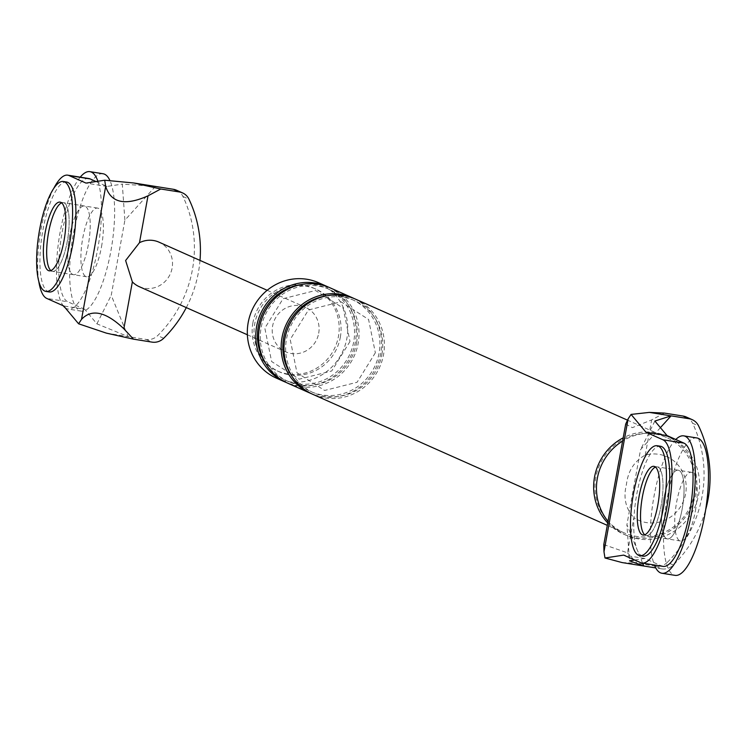 <?xml version="1.0" encoding="UTF-8"?>
<svg xmlns="http://www.w3.org/2000/svg" width="747" height="747" viewBox="0 0 747 747"><rect width="100%" height="100%" fill="white"/><g stroke="black" fill="none" stroke-linecap="round" stroke-linejoin="round"><path stroke-width="0.56" stroke-dasharray="3.73 2.8" d="M643.008 556.16A55.642 15.948 99 0 1 635.828 499.855A55.642 15.948 99 0 1 659.834 446.192M656.809 466.828A34.782 9.963 99 0 1 657.229 466.856A34.782 9.963 99 0 1 661.16 505.383A34.782 9.963 99 0 1 646.715 535.59A34.782 9.963 99 0 1 646.295 535.552A34.782 9.963 99 0 1 644.726 534.805A34.782 9.963 -81 0 0 646.295 535.552A34.782 9.963 -81 0 0 661.16 505.383A34.782 9.963 -81 0 0 657.229 466.856A34.782 9.963 -81 0 0 655.502 467.08A34.782 9.963 99 0 1 656.809 466.828M675.792 439.488A69.555 19.936 -81 0 0 653.569 498.809A69.555 19.936 -81 0 0 654.4 565.021M665.894 538.251A34.782 9.963 -81 0 0 667.351 538.904A34.782 9.963 -81 0 0 682.216 508.744A34.782 9.963 -81 0 0 679.742 470.862A34.782 9.963 -81 0 0 678.285 470.208A34.782 9.963 -81 0 0 663.429 500.341A34.782 9.963 -81 0 0 665.894 538.251M696.914 437.966A69.555 19.936 -81 0 0 667.202 498.212A69.555 19.936 -81 0 0 672.141 574.041A69.555 19.936 -81 0 0 675.045 575.349M695.382 510.836A34.782 9.963 -81 0 0 692.899 472.963A34.782 9.963 -81 0 0 691.451 472.309A34.782 9.963 -81 0 0 676.595 502.432A34.782 9.963 -81 0 0 679.06 540.352A34.782 9.963 -81 0 0 680.517 541.005A34.782 9.963 -81 0 0 695.382 510.836M49.162 291.946A55.642 15.948 99 0 1 41.981 235.641A55.642 15.948 99 0 1 65.988 181.979M62.953 202.614A34.782 9.963 99 0 1 63.374 202.642A34.782 9.963 99 0 1 67.305 241.169A34.782 9.963 99 0 1 52.86 271.376A34.782 9.963 99 0 1 52.439 271.338A34.782 9.963 99 0 1 50.871 270.591A34.782 9.963 -81 0 0 52.439 271.338A34.782 9.963 -81 0 0 67.305 241.169A34.782 9.963 -81 0 0 63.374 202.642A34.782 9.963 -81 0 0 61.656 202.867A34.782 9.963 99 0 1 62.953 202.614M65.204 307.792A69.555 19.936 -81 0 0 68.033 309.034A69.555 19.936 -81 0 0 97.764 248.704A69.555 19.936 -81 0 0 97.894 181.26M80.228 177.16A69.555 19.936 -81 0 0 58.369 243.485A69.555 19.936 -81 0 0 63.206 305.747M72.048 274.037A34.782 9.963 -81 0 0 73.505 274.691A34.782 9.963 -81 0 0 88.361 244.53A34.782 9.963 -81 0 0 85.886 206.648A34.782 9.963 -81 0 0 84.439 205.995A34.782 9.963 -81 0 0 69.583 236.127A34.782 9.963 -81 0 0 72.048 274.037M103.067 173.752A69.555 19.936 -81 0 0 73.355 233.998A69.555 19.936 -81 0 0 78.286 309.828A69.555 19.936 -81 0 0 81.199 311.135A69.555 19.936 -81 0 0 110.92 250.805A69.555 19.936 -81 0 0 110.024 180.727M101.527 246.622A34.782 9.963 -81 0 0 99.052 208.749A34.782 9.963 -81 0 0 97.596 208.096A34.782 9.963 -81 0 0 82.74 238.218A34.782 9.963 -81 0 0 85.214 276.138A34.782 9.963 -81 0 0 86.661 276.792A34.782 9.963 -81 0 0 101.527 246.622M607.722 522.937A53.56 51.16 114 0 0 623.437 534.068A53.56 51.16 114 0 0 695.887 493.197A53.56 51.16 114 0 0 666.978 436.192A53.56 51.16 114 0 0 623.194 437.845M595.845 477.268A52.169 49.834 114 0 0 624.006 532.788A52.169 49.834 114 0 0 694.57 492.983A52.169 49.834 114 0 0 666.417 437.462A52.169 49.834 114 0 0 595.845 477.268M603.791 544.591L627.48 552.845L633.876 517.652A34.782 33.223 -66 0 0 685.634 493.711A34.782 33.223 -66 0 0 645.249 455.1C634.287 461.17 628.012 470.983 626.416 484.542C623.138 497.661 625.631 508.698 633.876 517.652M622.064 562.566L637.107 563.238L627.48 552.845M664.391 413.082L651.645 419.917L632.373 427.667L625.687 424.091M673.336 565.04L667.323 562.36A13.913 13.287 -66 0 1 655.735 566.207L661.749 568.878A13.913 13.287 114 0 0 673.336 565.04A119.118 113.787 114 0 0 705.7 509.547M667.323 562.36A119.118 113.787 114 0 0 692.6 423.26L698.613 425.93M642.607 563.135L626.91 524.711L629.488 560.801M660.413 427.657L640.553 449.629L626.91 524.711M661.749 568.878L655.745 567.925M686.204 416.985A13.913 13.287 -66 0 1 692.6 423.26M655.735 566.207L637.107 563.238M662.981 566.385A62.599 17.937 -81 0 1 661.655 565.993L644.745 558.467L634.689 560.007M644.745 558.467L623.68 555.114M654.886 421.056L640.553 449.629M682.216 508.744A34.782 9.963 -81 0 0 678.285 470.208A34.782 9.963 -81 0 0 663.42 500.378A34.782 9.963 -81 0 0 667.351 538.904A34.782 9.963 -81 0 0 682.216 508.744M252.888 322.797A45.212 43.195 114 0 0 277.286 370.923A45.212 43.195 114 0 0 338.438 336.421A45.212 43.195 114 0 0 314.039 288.305A45.212 43.195 114 0 0 252.888 322.797M318.745 282.786A52.169 49.834 -66 0 1 346.897 338.307A52.169 49.834 -66 0 1 276.334 378.113M340.324 337.261A45.212 43.195 114 0 0 315.925 289.136A45.212 43.195 114 0 0 254.764 323.638A45.212 43.195 114 0 0 279.163 371.754A45.212 43.195 114 0 0 340.324 337.261M353.975 298.483A52.169 49.834 -66 0 1 380.727 353.359A52.169 49.834 -66 0 1 311.583 393.762M355.395 299.089A52.169 49.834 -66 0 1 383.547 354.61A52.169 49.834 -66 0 1 312.984 394.416M381.904 354.349A50.432 48.172 114 0 0 343.181 297.269A50.432 48.172 114 0 0 286.474 339.157A50.432 48.172 114 0 0 325.197 396.237A50.432 48.172 114 0 0 381.904 354.349M328.605 287.193A52.169 49.834 -66 0 1 355.357 342.07A52.169 49.834 -66 0 1 286.213 382.473M330.025 287.8A52.169 49.834 -66 0 1 358.177 343.321A52.169 49.834 -66 0 1 287.614 383.127M356.534 343.06A50.432 48.172 114 0 0 317.811 285.98A50.432 48.172 114 0 0 261.105 327.868A50.432 48.172 114 0 0 299.827 384.948A50.432 48.172 114 0 0 356.534 343.06M608.021 521.313A53.56 51.16 114 0 0 626.257 535.319A53.56 51.16 114 0 0 698.706 494.449A53.56 51.16 114 0 0 669.798 437.453A53.56 51.16 114 0 0 622.615 441.038M53.672 188.571A62.599 17.937 -81 0 0 38.844 281.703M155.395 186.433L124.88 220.197L122.303 184.098L155.395 186.433M176.544 190.233A13.913 13.287 -66 0 1 182.94 196.498A119.118 113.787 -66 0 1 157.664 335.608A13.913 13.287 -66 0 1 146.076 339.446L128.101 336.589L111.238 295.28L124.88 220.197M106.391 333.134L128.101 336.589L96.905 323.853L84.719 309.295L63.654 305.943M318.698 333.274A24.343 23.26 114 0 0 305.56 307.372A24.343 23.26 114 0 0 272.627 325.944A24.343 23.26 114 0 0 285.765 351.856A24.343 23.26 114 0 0 318.698 333.274M200 260.404A119.118 113.787 -66 0 1 186.302 307.596M139.185 286.633A24.343 23.26 114 0 0 172.118 268.061A24.343 23.26 114 0 0 158.98 242.149M96.046 181.549L107.045 186.442L122.303 184.098M107.045 186.442L85.989 183.09M88.809 178.524A62.599 17.937 -81 0 0 61.637 235.165A62.599 17.937 -81 0 0 67.809 301.779L46.744 298.417M84.719 309.295L67.809 301.779M96.905 323.853L111.238 295.28M69.574 236.164A34.782 9.963 -81 0 0 73.505 274.691A34.782 9.963 -81 0 0 88.361 244.53A34.782 9.963 -81 0 0 84.439 205.995A34.782 9.963 -81 0 0 69.574 236.164M645.249 455.1L651.645 419.917M661.655 565.993L640.599 562.631M326.234 295.924A50.432 48.172 -66 0 1 379.084 353.088A50.432 48.172 -66 0 1 341.183 394.155A50.432 48.172 -66 0 1 291.106 374.873M300.864 284.635A50.432 48.172 -66 0 1 353.714 341.809A50.432 48.172 -66 0 1 315.804 382.866A50.432 48.172 -66 0 1 265.736 363.584M182.94 196.498L188.954 199.178M163.677 338.279L157.664 335.608M146.076 339.446L152.089 342.126M680.517 541.005L642.999 535.029M691.451 472.309L653.933 466.333M86.661 276.792L49.153 270.816M97.596 208.096L60.087 202.12M81.199 311.135L68.033 309.034M626.257 535.319L623.437 534.068M669.798 437.453L666.978 436.192M349.988 341.5L331.724 370.97L299.267 379.177L271.619 361.52L264.83 328.176L283.085 298.697L315.551 290.499L343.2 308.156L349.988 341.5M277.286 370.923L279.163 371.754M314.039 288.305L315.925 289.136M624.006 532.788L607.283 525.356M666.417 437.462L627.359 420.085M375.358 352.789L357.094 382.259L324.637 390.466L296.989 372.8L290.2 339.465L308.464 309.986L340.921 301.788L368.57 319.445L375.358 352.789M267.165 290.284L305.56 307.372M247.378 334.777L285.765 351.856"/><path stroke-width="1.12" d="M659.834 446.192A55.642 15.948 99 0 1 660.507 446.248A55.642 15.948 99 0 1 666.791 507.895A55.642 15.948 99 0 1 643.681 556.216A55.642 15.948 99 0 1 643.008 556.16L639.721 555.637A55.642 15.948 99 0 1 632.541 499.332A55.642 15.948 99 0 1 656.548 445.67A55.642 15.948 99 0 1 657.22 445.726A55.642 15.948 99 0 1 663.504 507.372A55.642 15.948 99 0 1 640.394 555.693A55.642 15.948 99 0 1 639.721 555.637M644.726 534.805A34.782 9.963 99 0 1 641.916 499.64A34.782 9.963 99 0 1 655.502 467.08A34.782 9.963 -81 0 0 642.364 497.026A34.782 9.963 -81 0 0 644.726 534.805M657.864 504.86A34.782 9.963 99 0 1 643.419 535.067A34.782 9.963 99 0 1 642.999 535.029A34.782 9.963 99 0 1 638.517 499.836A34.782 9.963 99 0 1 653.522 466.305A34.782 9.963 99 0 1 653.933 466.333A34.782 9.963 99 0 1 657.864 504.86M654.4 565.021A69.555 19.936 -81 0 0 658.975 571.95A69.555 19.936 -81 0 0 661.889 573.248A69.555 19.936 -81 0 0 691.61 512.918A69.555 19.936 -81 0 0 686.661 437.172A69.555 19.936 -81 0 0 683.757 435.865A69.555 19.936 -81 0 0 675.792 439.488M661.889 573.248L675.045 575.349A69.555 19.936 -81 0 0 704.776 515.019A69.555 19.936 -81 0 0 699.818 439.264A69.555 19.936 -81 0 0 696.914 437.966L683.757 435.865M65.988 181.979A55.642 15.948 99 0 1 66.66 182.035A55.642 15.948 99 0 1 72.945 243.681A55.642 15.948 99 0 1 49.834 292.002A55.642 15.948 99 0 1 49.162 291.946L45.866 291.423A55.642 15.948 99 0 1 38.695 235.118A55.642 15.948 99 0 1 62.701 181.456A55.642 15.948 99 0 1 63.364 181.512A55.642 15.948 99 0 1 69.648 243.158A55.642 15.948 99 0 1 46.538 291.479A55.642 15.948 99 0 1 45.866 291.423M50.871 270.591A34.782 9.963 99 0 1 48.069 235.426A34.782 9.963 99 0 1 61.656 202.867A34.782 9.963 -81 0 0 48.508 232.812A34.782 9.963 -81 0 0 50.871 270.591M64.018 240.646A34.782 9.963 99 0 1 49.573 270.853A34.782 9.963 99 0 1 49.153 270.816A34.782 9.963 99 0 1 44.661 235.622A34.782 9.963 99 0 1 59.667 202.092A34.782 9.963 99 0 1 60.087 202.12A34.782 9.963 99 0 1 64.018 240.646M97.894 181.26A69.555 19.936 -81 0 0 92.805 172.959A69.555 19.936 -81 0 0 89.901 171.651A69.555 19.936 -81 0 0 80.228 177.16M63.206 305.747A69.555 19.936 -81 0 0 65.129 307.736A69.555 19.936 -81 0 0 65.204 307.792M110.024 180.727A69.555 19.936 -81 0 0 105.971 175.05A69.555 19.936 -81 0 0 103.067 173.752L89.901 171.651M623.194 437.845A53.56 51.16 114 0 0 594.537 477.062A53.56 51.16 114 0 0 607.722 522.937M603.978 551.781L603.791 544.591L625.687 424.091L628.134 418.852L603.978 551.781L604.977 557.981L622.064 562.566L643.783 566.021L642.607 563.135M628.134 418.852L631.075 414.417L649.348 412.4L664.391 413.082L683.029 416.042A13.913 13.287 -66 0 1 686.204 416.985L692.217 419.665A13.913 13.287 114 0 0 689.042 418.722L671.067 415.864L660.413 427.657M705.7 509.547A119.118 113.787 114 0 0 698.613 425.93A13.913 13.287 114 0 0 692.217 419.665M655.745 567.925L643.783 566.021L629.488 560.801L634.689 560.007M649.348 412.4L671.067 415.864L654.886 421.056L667.071 435.604L646.006 432.252L662.925 439.778A62.599 17.937 -81 0 1 669.088 506.382A62.599 17.937 -81 0 1 641.916 563.033A62.599 17.937 -81 0 1 640.599 562.631L623.68 555.114L604.977 557.981M641.916 563.033L662.981 566.385A62.599 17.937 -81 0 0 690.144 509.734A62.599 17.937 -81 0 0 683.981 443.13L662.925 439.778M667.071 435.604L683.981 443.13M631.075 414.417L646.006 432.252M286.213 382.473A52.169 49.834 -66 0 1 284.794 381.876L276.334 378.113A52.169 49.834 -66 0 1 248.181 322.592A52.169 49.834 -66 0 1 318.745 282.786L327.205 286.549A52.169 49.834 -66 0 1 328.605 287.193M311.583 393.762A52.169 49.834 -66 0 1 310.164 393.165A52.169 49.834 -66 0 1 282.011 337.644A52.169 49.834 -66 0 1 352.575 297.829A52.169 49.834 -66 0 1 353.975 298.483M607.283 525.356L312.984 394.416A52.169 49.834 -66 0 1 284.831 338.895A52.169 49.834 -66 0 1 355.395 299.089L627.359 420.085M284.794 381.876A52.169 49.834 -66 0 1 256.641 326.355A52.169 49.834 -66 0 1 327.205 286.549M310.164 393.165L287.614 383.127A52.169 49.834 -66 0 1 259.461 327.606A52.169 49.834 -66 0 1 330.025 287.8L352.575 297.829M622.615 441.038A53.56 51.16 114 0 0 597.348 478.313A53.56 51.16 114 0 0 608.021 521.313M96.046 181.549L90.135 178.916L69.069 175.564L85.989 183.09L104.692 180.223L105.691 186.414C110.967 202.941 125.066 206.079 147.999 195.835L139.484 242.691L125.617 260.516L132.359 281.899A24.343 23.26 114 0 0 139.185 286.633L247.378 334.777M69.069 175.564A62.599 17.937 -81 0 0 67.753 175.171A62.599 17.937 -81 0 0 53.672 188.571M38.844 281.703A62.599 17.937 -81 0 0 46.744 298.417L63.654 305.943L78.594 323.787L81.535 319.342C91.778 308.53 105.878 311.667 123.834 328.764L133.461 339.157L106.391 333.134L78.594 323.787M179.383 191.97L173.369 189.29A13.913 13.287 -66 0 1 176.544 190.233L182.557 192.903A13.913 13.287 114 0 0 179.383 191.97L160.745 189L147.999 195.835M173.369 189.29L133.676 182.968L160.745 189M104.692 180.223L133.676 182.968M182.557 192.903A13.913 13.287 114 0 1 188.954 199.178A119.118 113.787 -66 0 1 200 260.404M186.302 307.596A119.118 113.787 -66 0 1 163.677 338.279A13.913 13.287 114 0 1 152.089 342.126L133.461 339.157M267.165 290.284L158.98 242.149A24.343 23.26 114 0 0 139.484 242.691M90.135 178.916A62.599 17.937 -81 0 0 88.809 178.524L67.753 175.171M689.042 418.722L683.029 416.042M291.106 374.873A50.432 48.172 -66 0 1 283.655 337.905A50.432 48.172 -66 0 1 326.234 295.924M265.736 363.584A50.432 48.172 -66 0 1 258.285 326.616A50.432 48.172 -66 0 1 300.864 284.635M81.535 319.342L105.691 186.414M132.359 281.899L123.834 328.764M660.507 446.248L657.22 445.726M66.66 182.035L63.364 181.512"/></g></svg>
